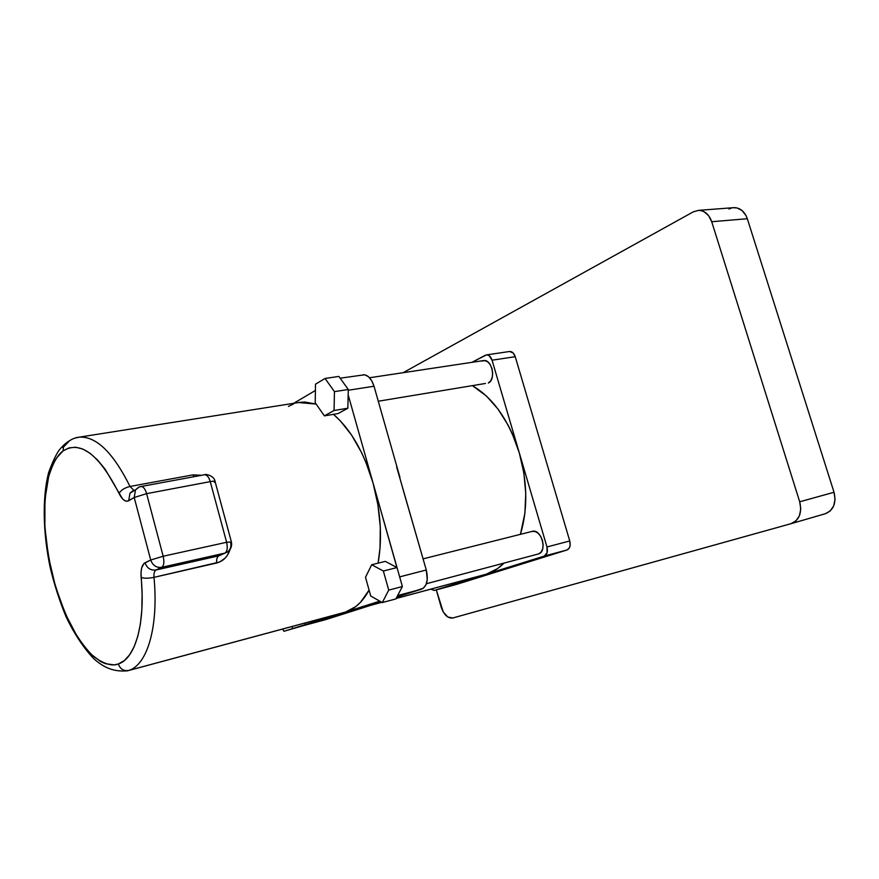 <?xml version="1.0" encoding="UTF-8"?>
<svg xmlns="http://www.w3.org/2000/svg" width="879" height="879" viewBox="0 0 879 879"><rect width="100%" height="100%" fill="white"/><g stroke="black" fill="none" stroke-linecap="round" stroke-linejoin="round"><path stroke-width="1.32" d="M69.111 441.247L62.881 447.664M230.067 549.441L227.331 555.429L225.156 558.099L219.706 561.978L154.001 577.349C158.725 626.881 147.276 665.018 128.719 670.446L345.491 612.081L283.95 631.276L305.178 625.123L283.95 631.276L282.588 629.056L283.95 631.276L305.178 625.123L305.211 622.958L305.189 624.958L345.491 612.081C354.896 609.048 362.763 601.719 369.081 590.106L360.489 602.313L355.797 606.587L345.491 612.081L128.719 670.446C123.664 671.248 120.214 669.084 118.357 663.975C112.149 666.447 103.986 664.03 93.866 656.745C86.801 650.174 79.506 640.461 71.99 627.617C64.628 612.828 58.234 595.907 52.828 576.844C48.356 557.319 45.598 538.607 44.554 520.709C44.488 504.15 45.642 490.196 48.015 478.824C52.344 464.123 57.377 454.828 63.09 450.916L63.662 445.159L68.265 441.434L63.662 445.159L63.09 450.916C80.439 440.148 99.085 454.322 119.039 493.427C121.038 490.075 124.697 487.757 130.026 486.472C113.215 452.718 96.36 436.27 79.484 437.116M531.861 531.476L534.882 531.399L537.948 533.048L540.607 536.179L542.431 540.321L543.145 544.837L542.64 549.012L540.981 552.21L538.453 553.957L426.392 583.722L538.453 553.957C547.738 551.66 541.398 528.488 532.278 531.356L423.118 558.857M538.003 554.067L426.392 583.733M378.289 401.231L485.472 383.464M376.695 602.884L371.323 605.126L381.816 602.302L369.828 605.565M486.351 574.163L396.11 598.456L486.351 574.163L544.277 556.066L567.021 549.979L456.047 584.546L434.303 590.424L544.277 556.066L567.021 549.979C569.878 548.595 570.79 545.595 569.757 540.97L546.969 546.958L492.053 360.203L515.237 356.698L569.757 540.97L546.969 546.958C548.013 551.649 547.112 554.682 544.277 556.066L547.09 552.77L546.969 546.958L519.313 452.927L523.862 473.111L525.752 493.482L524.906 513.105L520.434 534.344C527.883 509.578 527.521 482.428 519.313 452.927L492.053 360.203L515.237 356.698C514.017 353.171 512.16 351.435 509.644 351.479L513.27 353.072L515.237 356.698L569.757 540.97L570.152 545.376L569.394 547.859L567.021 549.979L456.047 584.546L434.215 590.457L430.798 589.15L434.303 590.424L486.351 574.163C492.778 572.152 498.657 568.471 504.008 563.109L497.481 568.636L486.351 574.163M485.318 355.27L471.902 362.335L486.483 354.907C488.977 354.863 490.834 356.632 492.053 360.203L489.185 355.709L487.23 354.907L485.318 355.27M455.871 584.59L434.226 590.446M345.491 612.081L379.761 601.137L345.491 612.081M385.299 561.373L396.901 567.504L373.059 483.021L377.926 504.898L380.288 526.873L380.047 547.947L378.08 563.164C382.486 538.289 380.805 511.578 373.059 483.021L348.172 394.847L347.853 408.219L338.085 413.58L324.384 415.866L338.085 413.58L347.853 408.219L334.064 410.493L347.853 408.219L348.293 389.496L338.887 376.432L348.293 389.496L348.172 394.847L373.059 483.021C363.928 452.245 350.732 429.359 333.482 414.339L340.503 421.03L351.666 435.215L361.566 452.586L365.895 462.255L373.059 483.021L397.022 567.559L385.299 561.373L371.696 564.747L365.499 577.283L370.74 596.028L382.299 602.576L395.869 598.929L402.373 586.524L397.022 567.559L402.373 586.524L395.869 598.929L382.299 602.576L388.727 590.117L402.373 586.524L388.727 590.117L383.354 571.02L397.022 567.559L383.354 571.02L371.696 564.747L385.299 561.373M315.407 390.474L293.663 403.318L315.407 390.474M288.422 406.417L293.564 403.955M298.541 402.549L304.639 402L316.154 404.076L298.541 402.549M396.671 467.057L426.282 569.999C428.491 580.008 426.93 586.392 421.59 589.15L397.627 595.566L421.59 589.15L396.868 597.006L423.304 588.271L425.963 584.788L427.271 579.503L426.282 569.999L402.681 488.186M325.724 619.618L381.244 601.972L365.741 606.367M472.627 385.793L486.516 396.121L497.975 409.043L507.996 424.942L512.314 433.819L519.313 452.927C509.095 420.623 493.526 398.242 472.627 385.793M481.901 361.104L484.747 360.577L487.669 361.807L490.207 364.598L491.965 368.543L492.679 373.026L492.229 377.355L490.702 380.86L488.328 383.002C496.327 379.706 491.943 358.94 483.593 360.577L483.307 360.621M363.148 374.762C367.872 374.751 371.498 378.585 374.025 386.244L348.282 390.243L374.025 386.244L399.967 477.484L374.025 386.244L371.652 380.607L368.334 376.575L364.587 374.784L340.151 378.179M426.282 569.999L399.648 576.877L426.282 569.999M371.323 605.126L326.065 619.519L304.145 625.452M74.726 438.192L79.154 437.16C96.108 436.028 113.072 452.476 130.026 486.472C124.697 487.757 121.038 490.075 119.039 493.427C122.203 499.777 125.422 502.228 128.697 500.755L134.212 497.492L146.606 493.657C145.178 488.922 143.354 486.537 141.123 486.494L141.123 486.494C143.354 486.537 145.178 488.922 146.606 493.657L210.246 481.626C208.828 477.044 206.95 474.748 204.62 474.737L204.62 474.737C206.95 474.748 208.828 477.044 210.246 481.626C214.026 480.956 215.652 481 215.135 481.747C215.652 481 214.026 480.956 210.246 481.626L226.628 542.288L231.408 541.947L226.628 542.288L163.175 556.242L146.606 493.657L134.212 497.492L150.716 560L134.212 497.492L127.565 501.184L125.104 500.832L122.555 498.887L105.019 469.056L97.558 460.003L90.065 453.289L82.714 449.015L75.671 447.224L69.078 447.894L63.09 450.916L56.278 458.322L53.399 463.354L48.784 475.814L44.939 499.415L44.873 527.147L48.499 556.923L55.509 586.59L65.442 614.047L77.616 637.253L82.033 643.714L91.185 654.317L100.514 661.469L105.15 663.623L114.105 664.898L118.357 663.975L124.357 660.558L129.696 654.712L134.245 646.515L137.86 636.121L140.431 623.705L141.86 609.576L142.101 594.05L141.025 572.339L141.673 567.922L143.969 563.505L150.716 560L163.175 556.242L226.628 542.288L210.246 481.626L146.606 493.657L163.175 556.242C164.428 561.967 163.955 565.658 161.758 567.307L156.001 569.999L218.849 555.825L224.947 553.1L161.758 567.307L224.947 553.1L218.849 555.825C217.157 556.792 216.41 559.198 216.63 563.021L154.001 577.349C153.726 573.416 154.396 570.965 156.001 569.999L220.574 555.198M218.75 495.119L228.936 532.806L218.75 495.119M201.643 475.286L192.94 474.88L194.05 476.693L192.94 474.88L130.026 486.472L133.872 490.339L130.026 486.472L192.94 474.88L201.654 475.286M292.344 628.584L292.377 626.419L292.344 628.584M315.209 402.725L324.384 415.866L334.064 410.493L334.449 391.638L348.293 389.496L334.449 391.638L325.065 378.464L338.887 376.432L325.065 378.464L315.506 384.178L315.209 402.725L324.384 415.866L334.064 410.493L334.449 391.638L325.065 378.464L315.506 384.178L315.209 402.725M371.696 564.747L365.499 577.283L370.74 596.028L382.299 602.576L388.727 590.117L383.354 571.02L371.696 564.747M135.212 490.021L129.982 493.163L135.212 490.021M230.045 549.474C227.76 556.66 223.288 561.165 216.63 563.021C216.41 559.198 217.157 556.792 218.849 555.825M227.606 551.902C230.913 549.408 232.188 546.09 231.408 541.947L230.584 542.398C231.474 546.408 230.485 549.584 227.606 551.902L224.947 553.1C227.276 551.441 227.837 547.848 226.628 542.288C227.837 547.848 227.276 551.441 224.947 553.1M231.309 541.607L215.135 481.747L214.333 482.296M150.716 560C152.715 565.494 156.396 567.922 161.758 567.307C163.955 565.658 164.428 561.967 163.175 556.242L150.716 560L145.024 562.758C147.013 568.208 150.672 570.614 156.001 569.999L161.758 567.307C156.396 567.922 152.715 565.494 150.716 560M156.001 569.999C150.672 570.614 147.013 568.208 145.024 562.758C141.871 564.747 140.574 569.658 141.134 577.514C144.288 578.481 148.573 578.426 154.001 577.349C153.726 573.416 154.396 570.965 156.001 569.999M118.357 663.975C120.214 669.084 123.664 671.248 128.719 670.446C147.276 665.018 158.725 626.881 154.001 577.349C148.573 578.426 144.288 578.481 141.134 577.514C145.595 623.288 135.333 658.745 118.357 663.975M128.697 500.755L129.96 493.196L128.697 500.755M134.212 497.492L135.509 489.845L138.959 487.175L135.509 489.845L134.212 497.492M728.988 209.037L731.614 207.993M733.02 207.719L737.085 207.949L742.151 210.608L746.029 215.586L747.315 218.717L834.028 492.273L835.05 499.272L833.71 505.832L830.259 510.919L825.348 513.721C833.589 510.205 836.478 503.052 834.028 492.273L747.315 218.717L711.715 221.728L799.703 501.788L834.028 492.273L799.703 501.788L711.715 221.728L708.661 215.718L704.09 211.729L701.453 210.696L698.717 210.356L693.388 211.795L403.142 372.696L693.388 211.795L698.563 210.356C704.694 210.608 709.078 214.399 711.715 221.728L747.315 218.717C744.7 211.553 740.327 207.862 734.185 207.631L733.031 207.719M436.303 589.886L443.192 611.85L447.741 616.981L452.729 618.003L791.001 523.686L796.022 520.818L799.461 515.643L800.758 508.952L799.703 501.788C802.197 512.831 799.352 520.115 791.144 523.653L452.729 618.003C447.752 618.508 443.895 614.839 441.159 606.971L436.303 589.886M791.243 523.62L825.216 513.765M127.477 670.809C112.193 672.237 102.513 666.348 93.723 658.69C83.285 647.482 74.089 633.55 66.134 616.904C59.761 601.577 54.476 585.227 50.268 567.867C42.895 532.85 42.148 497.668 48.642 472.55C53.169 460.2 57.146 452.147 60.596 448.411L63.64 445.181C69.221 440.236 74.396 437.566 79.154 437.16L300.519 402.241M344.019 612.52L127.675 670.765M370.641 605.345L381.86 602.324M396.088 598.5L484.758 574.624M486.483 354.907L509.644 351.479M483.593 360.577L369.565 377.75M134.344 490.306L134.916 490.196M133.07 490.658L129.982 493.163L135.509 489.845C141.036 484.966 139.332 487.592 141.123 486.494L204.62 474.737C204.983 473.682 214.289 475.605 214.992 481.231M698.563 210.356L734.185 207.631M791.144 523.653L825.348 513.721"/></g></svg>
